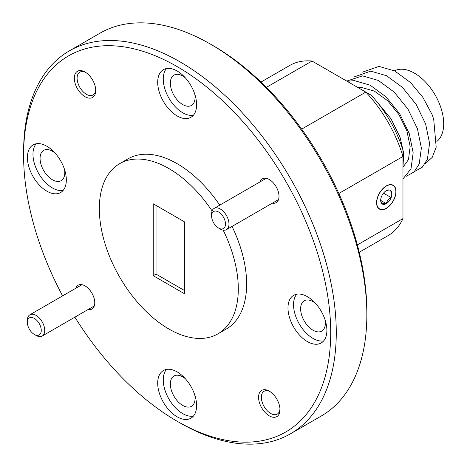 <?xml version="1.0" encoding="UTF-8"?>
<svg xmlns="http://www.w3.org/2000/svg" width="467" height="467" viewBox="0 0 467 467"><rect width="100%" height="100%" fill="white"/><g stroke="black" fill="none" stroke-linecap="round" stroke-linejoin="round"><path stroke-width="0.7" d="M386.302 208.387A13.759 7.945 120 0 0 395.286 196.263A13.759 7.945 120 0 0 393.179 185.241A13.759 7.945 120 0 0 386.302 185.924A13.759 7.945 120 0 0 377.313 198.043A13.759 7.945 120 0 0 379.42 209.07A13.759 7.945 120 0 0 386.302 208.387M177.156 71.025A27.512 15.884 -120 0 0 163.397 69.665A27.512 15.884 -120 0 0 159.177 91.713A27.512 15.884 -120 0 0 177.156 115.956A27.512 15.884 -120 0 0 190.91 117.322A27.512 15.884 -120 0 0 195.13 95.274A27.512 15.884 -120 0 0 177.156 71.025M166.462 68.55A27.512 15.884 -120 0 0 165.587 91.059A27.512 15.884 -120 0 0 182.714 112.751A27.512 15.884 -120 0 0 193.408 115.226M46.875 146.247A27.512 15.884 -120 0 0 33.116 144.887A27.512 15.884 -120 0 0 28.896 166.935A27.512 15.884 -120 0 0 46.875 191.178A27.512 15.884 -120 0 0 60.628 192.538A27.512 15.884 -120 0 0 64.849 170.496A27.512 15.884 -120 0 0 46.875 146.247M36.181 143.772A27.512 15.884 -120 0 0 35.305 166.275A27.512 15.884 -120 0 0 52.432 187.968A27.512 15.884 -120 0 0 63.127 190.443M177.156 371.901A27.512 15.884 -120 0 0 163.397 370.541A27.512 15.884 -120 0 0 159.177 392.589A27.512 15.884 -120 0 0 177.156 416.833A27.512 15.884 -120 0 0 190.91 418.193A27.512 15.884 -120 0 0 195.13 396.15A27.512 15.884 -120 0 0 177.156 371.901M166.462 369.426A27.512 15.884 -120 0 0 165.587 391.93A27.512 15.884 -120 0 0 182.714 413.622A27.512 15.884 -120 0 0 193.408 416.097M307.438 296.685A27.512 15.884 -120 0 0 293.679 295.319A27.512 15.884 -120 0 0 289.464 317.367A27.512 15.884 -120 0 0 307.438 341.611A27.512 15.884 -120 0 0 321.191 342.976A27.512 15.884 -120 0 0 325.411 320.928A27.512 15.884 -120 0 0 307.438 296.685M296.743 294.204A27.512 15.884 -120 0 0 295.868 316.714A27.512 15.884 -120 0 0 312.995 338.406A27.512 15.884 -120 0 0 323.689 340.881M213.291 45.754L210.506 44.149L213.285 45.754A217.167 125.384 60 0 1 213.291 45.754A217.167 125.384 60 0 1 366.846 311.728L366.846 314.933A221.095 127.649 -120 0 0 210.506 44.149L210.506 44.149A221.095 127.649 -120 0 0 99.961 33.198L69.385 50.85A221.095 127.649 60 0 1 179.935 61.802A221.095 127.649 60 0 1 324.372 256.634A221.095 127.649 60 0 1 290.48 433.802A221.095 127.649 60 0 1 179.935 422.851A221.095 127.649 60 0 1 179.929 422.851A221.095 127.649 60 0 1 179.929 422.845L177.156 421.246A217.167 125.384 -120 0 0 330.712 332.586A217.167 125.384 -120 0 0 177.156 66.618A217.167 125.384 -120 0 0 23.595 155.272A217.167 125.384 -120 0 0 62.601 295.885M290.48 433.802L321.051 416.15A221.095 127.649 -120 0 0 366.846 314.933M269.278 391.136A15.131 8.739 -120 0 0 258.578 397.312A15.131 8.739 -120 0 0 269.278 415.846A15.131 8.739 -120 0 0 279.978 409.67A15.131 8.739 -120 0 0 269.278 391.136L269.278 391.136M269.996 391.579A13.169 7.6 -120 0 0 264.083 391.288A13.169 7.6 -120 0 0 262.063 401.836A13.169 7.6 -120 0 0 270.667 413.441A13.169 7.6 -120 0 0 277.252 414.095A13.169 7.6 -120 0 0 279.955 408.823M85.029 72.011A15.131 8.739 -120 0 0 74.329 78.187A15.131 8.739 -120 0 0 85.029 96.722A15.131 8.739 -120 0 0 95.729 90.545A15.131 8.739 -120 0 0 85.029 72.011L85.029 72.011M85.753 72.455A13.169 7.6 -120 0 0 79.839 72.163A13.169 7.6 -120 0 0 77.82 82.712A13.169 7.6 -120 0 0 86.418 94.316A13.169 7.6 -120 0 0 93.003 94.97A13.169 7.6 -120 0 0 95.706 89.699M272.319 203.168A13.759 7.945 -120 0 0 279.003 196.356A13.759 7.945 -120 0 0 269.278 179.509L269.278 179.509A13.759 7.945 -120 0 0 260.037 181.891M88.076 309.545A13.759 7.945 -120 0 0 94.76 302.733A13.759 7.945 -120 0 0 85.029 285.886L85.029 285.886A13.759 7.945 -120 0 0 75.794 288.267M212.1 210.967A98.263 56.735 -120 0 0 168.815 168.511A98.263 56.735 -120 0 0 119.686 163.643A98.263 56.735 -120 0 0 104.62 242.385A98.263 56.735 -120 0 0 168.815 328.978A98.263 56.735 -120 0 0 217.949 333.847L226.285 329.031A98.263 56.735 -120 0 0 232.041 226.425M219.759 205.147A98.263 56.735 -120 0 0 177.156 163.695A98.263 56.735 -120 0 0 128.022 158.833L119.686 163.643M217.949 333.847A98.263 56.735 -120 0 0 223.173 230.149M325.079 319.854A17.489 10.099 60 0 1 321.74 331.085A17.489 10.099 60 0 1 312.995 330.222A17.489 10.099 60 0 1 301.565 314.805A17.489 10.099 60 0 1 304.251 300.789A17.489 10.099 60 0 1 312.995 301.659A17.489 10.099 60 0 1 315.645 303.515M194.792 395.076A17.489 10.099 60 0 1 191.458 406.308A17.489 10.099 60 0 1 182.714 405.438A17.489 10.099 60 0 1 171.284 390.027A17.489 10.099 60 0 1 173.969 376.011A17.489 10.099 60 0 1 182.714 376.875A17.489 10.099 60 0 1 185.358 378.737M64.51 169.422A17.489 10.099 60 0 1 61.177 180.653A17.489 10.099 60 0 1 52.432 179.783A17.489 10.099 60 0 1 41.003 164.372A17.489 10.099 60 0 1 43.688 150.356A17.489 10.099 60 0 1 52.432 151.22A17.489 10.099 60 0 1 55.077 153.083M194.792 94.2A17.489 10.099 60 0 1 191.458 105.431A17.489 10.099 60 0 1 182.714 104.567A17.489 10.099 60 0 1 171.284 89.15A17.489 10.099 60 0 1 173.969 75.134A17.489 10.099 60 0 1 182.714 76.004A17.489 10.099 60 0 1 185.358 77.861M266.4 87.364L312.009 61.031A98.263 56.735 -120 0 0 289.779 65.438L260.983 82.064M338.849 193.484L402.974 156.463A98.263 56.735 -120 0 0 365.813 92.098L301.688 129.12M359.251 252.268L388.042 235.642A98.263 56.735 -120 0 0 402.974 218.591L357.366 244.924M312.009 61.031L371.323 95.28A88.438 51.061 60 0 1 402.974 150.1L402.974 218.591M184.383 221.784L153.252 203.816L153.252 275.705L184.383 293.673L184.383 221.784M74.889 317.157A217.167 125.384 -120 0 0 177.151 421.246A217.167 125.384 -120 0 0 177.156 421.246M23.595 155.272L23.595 152.067A221.095 127.649 60 0 1 69.385 50.85M156.031 205.416L156.031 274.1L184.383 290.468M156.031 274.1L153.252 275.705M36.047 335.429L34.307 334.425A9.825 5.674 -120 0 0 41.254 330.414A9.825 5.674 -120 0 0 34.307 318.377A9.825 5.674 -120 0 0 27.36 322.393A9.825 5.674 -120 0 0 34.307 334.425L36.047 335.429A12.282 7.093 60 0 0 42.188 336.036A12.282 7.093 60 0 0 44.067 326.194A12.282 7.093 60 0 0 36.047 315.371A12.282 7.093 60 0 0 29.906 314.764A12.282 7.093 60 0 0 27.36 320.385L27.36 322.393M220.29 229.052L218.556 228.048A9.825 5.674 -120 0 0 225.503 224.037A9.825 5.674 -120 0 0 218.556 212A9.825 5.674 -120 0 0 211.604 216.017A9.825 5.674 -120 0 0 218.556 228.048L220.29 229.052A12.282 7.093 60 0 0 226.431 229.659A12.282 7.093 60 0 0 228.316 219.817A12.282 7.093 60 0 0 220.29 208.994A12.282 7.093 60 0 0 214.149 208.387A12.282 7.093 60 0 0 211.604 214.009L211.604 216.017M425.122 163.771L432.208 157.397L436.19 147.175L433.709 119.324L432.074 114.538L422.868 97.364L410.651 82.659L394.743 70.972L378.982 66.407L362.555 72.122M377.867 102.974L390.879 118.577L399.991 137.035L403.686 153.199L402.974 167.338M436.867 141.46A41.271 23.829 -120 0 0 441.198 108.665A41.271 23.829 -120 0 0 394.463 70.832M403.003 167.204L408.473 159.574L410.166 146.521L406.845 130.713L398.941 114.602L387.569 100.679L374.394 91.118L361.341 87.417L357.92 87.539M414.486 171.547L422.273 167.221L427.41 159.253L429.582 143.316L425.653 124.035L416.15 104.386L402.443 87.399L386.536 75.712L370.775 71.142L354.348 76.857M406.278 176.281L414.066 171.961L419.203 163.987L421.374 148.057L417.445 128.775L407.948 109.12L394.236 92.139L378.328 80.447L362.567 75.882L346.724 81.077M402.974 178.943L411.001 168.727L413.167 152.797L409.238 133.515L399.74 113.86L386.028 96.873L370.121 85.187L354.36 80.622L347.144 81.316M380.681 200.396A7.945 4.588 120 0 0 381.434 203.203A7.945 4.588 120 0 0 386.302 203.641A7.945 4.588 120 0 0 391.165 197.588A7.945 4.588 120 0 0 391.165 191.102A7.945 4.588 120 0 0 386.302 190.67A7.945 4.588 120 0 0 381.434 196.718A7.945 4.588 120 0 0 380.681 200.396M380.681 199.526L381.434 203.203L386.302 203.641C386.933 201.073 388.55 199.053 391.165 197.588L391.165 191.102L386.302 190.67M376.741 202.672A13.52 7.805 120 0 0 386.302 208.194A13.52 7.805 120 0 0 395.858 191.633A13.52 7.805 120 0 0 386.302 186.117A13.52 7.805 120 0 0 376.741 202.672M380.745 200.431L386.302 203.641M383.495 193.157L391.165 197.588M177.151 421.246L179.929 422.851M94.27 305.967L42.188 336.036M81.988 284.695L29.906 314.764M278.519 199.59L226.431 229.659M266.231 178.318L214.149 208.387"/></g></svg>

